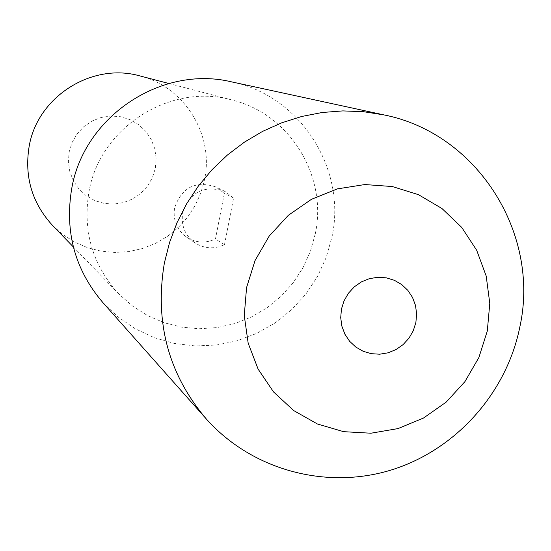 <?xml version="1.0" encoding="UTF-8"?>
<svg xmlns="http://www.w3.org/2000/svg" width="551" height="551" viewBox="0 0 551 551"><rect width="100%" height="100%" fill="white"/><g stroke="black" fill="none" stroke-linecap="round" stroke-linejoin="round"><path stroke-width="0.41" stroke-dasharray="2.75 2.07" d="M231.392 81.83C300.026 95.357 346.91 168.709 331.991 236.902L326.288 257.262L317.493 276.506L305.812 294.151L291.541 309.765L275.032 322.962L256.683 333.403L236.951 340.828L216.323 345.05L195.309 345.938L174.433 343.473L154.225 337.694L135.195 328.74L117.831 316.825L102.582 302.23M69.137 152.021L72.071 142.551L77.03 133.962L83.773 126.696L91.948 121.103L101.143 117.48L110.896 115.999L120.71 116.736L130.091 119.65L138.576 124.588L145.739 131.296L151.222 139.444L154.748 148.612L156.16 158.344L155.382 168.165L152.448 177.574L147.516 186.114L140.822 193.353L132.708 198.932L123.569 202.568L113.857 204.09L104.063 203.409L94.676 200.55L86.163 195.667L78.951 188.993L73.414 180.852L69.825 171.671L68.372 161.891L69.137 152.021M52.586 225.476L63.048 234.712L74.812 242.178L87.595 247.695L101.074 251.153L114.932 252.448L128.817 251.573L142.413 248.549L155.375 243.452L167.408 236.407L178.214 227.591L187.54 217.211L195.157 205.523L200.895 192.795L204.6 179.35C214.139 134.761 184.399 86.714 139.982 75.942M315.289 233.81C327.776 176.162 289.778 114.043 232.481 100.137C170.624 82.278 99.759 127.288 88.938 191.975C82.554 231.255 92.596 265.327 119.071 294.2L132.557 306.094L147.737 315.689L164.219 322.762L181.603 327.142L199.469 328.747L217.376 327.535L234.905 323.547L251.628 316.887L267.152 307.72L281.1 296.273L293.146 282.815L303.009 267.676L310.447 251.208L315.289 233.81M224.477 244.699L233.59 197.988L224.973 191.445C204.152 184.737 190.061 191.851 182.698 212.803C180.859 225.345 184.936 235.353 194.937 242.839C204.393 248.77 214.243 249.389 224.477 244.699L215.462 238.996L224.353 193.346L215.93 186.947C195.571 180.384 181.796 187.34 174.605 207.81C172.807 220.063 176.802 229.85 186.582 237.164C195.825 242.963 205.454 243.576 215.462 238.996M233.59 197.988L224.353 193.346M168.881 83.504L232.481 100.137M73.359 246.944L119.071 294.2M194.937 242.839L186.582 237.164M224.973 191.445L215.93 186.947"/><path stroke-width="0.83" d="M164.37 263.013L169.57 242.447L177.064 222.563L186.741 203.629L198.477 185.894L212.121 169.605L227.48 154.969L244.348 142.192L262.503 131.427L281.692 122.825L301.659 116.488L322.142 112.5L342.867 110.903L363.557 111.708L383.937 114.897C477.683 133.411 540.627 233.961 519.758 327.37C506.162 394.179 454.547 451.097 389.64 470.485C324.732 489.756 251.435 469.61 206.26 418.912C168.42 374.253 154.452 322.287 164.37 263.013M206.26 418.912L102.582 302.23C74.888 269.549 64.591 231.73 71.685 188.786C83.862 116.433 161.388 64.901 231.392 81.83L383.937 114.897M168.881 83.504L139.982 75.942C92.003 62.118 37.385 96.707 29.127 146.525C24.251 176.781 32.068 203.099 52.586 225.476L73.359 246.944M415.881 322.487L416.639 313.898L415.495 305.406L412.513 297.423L407.836 290.349L401.7 284.55L394.399 280.307L386.306 277.842L377.828 277.277L369.39 278.648L361.415 281.892L354.307 286.837L348.425 293.242L344.065 300.784L341.448 309.077L340.711 317.7L341.889 326.226L344.912 334.223L349.63 341.289L355.808 347.061L363.13 351.262L371.222 353.687L379.687 354.203L388.09 352.805L396.024 349.554L403.091 344.609L408.938 338.231L413.278 330.731L415.881 322.487M246.572 287.553L255.03 260.589L269.191 236.083L288.345 215.296L311.487 199.29L337.432 188.869L364.838 184.551L392.312 186.534L418.464 194.675L441.985 208.533L461.717 227.391L476.691 250.271L486.196 276.037L489.784 303.394L487.304 330.999L478.888 357.496L464.954 381.588L446.193 402.106L423.505 418.037L398.001 428.588L370.933 433.217L343.624 431.674L317.431 424.001L293.676 410.55L273.565 391.961L258.13 369.156L248.184 343.259L244.258 315.592L246.572 287.553"/></g></svg>
